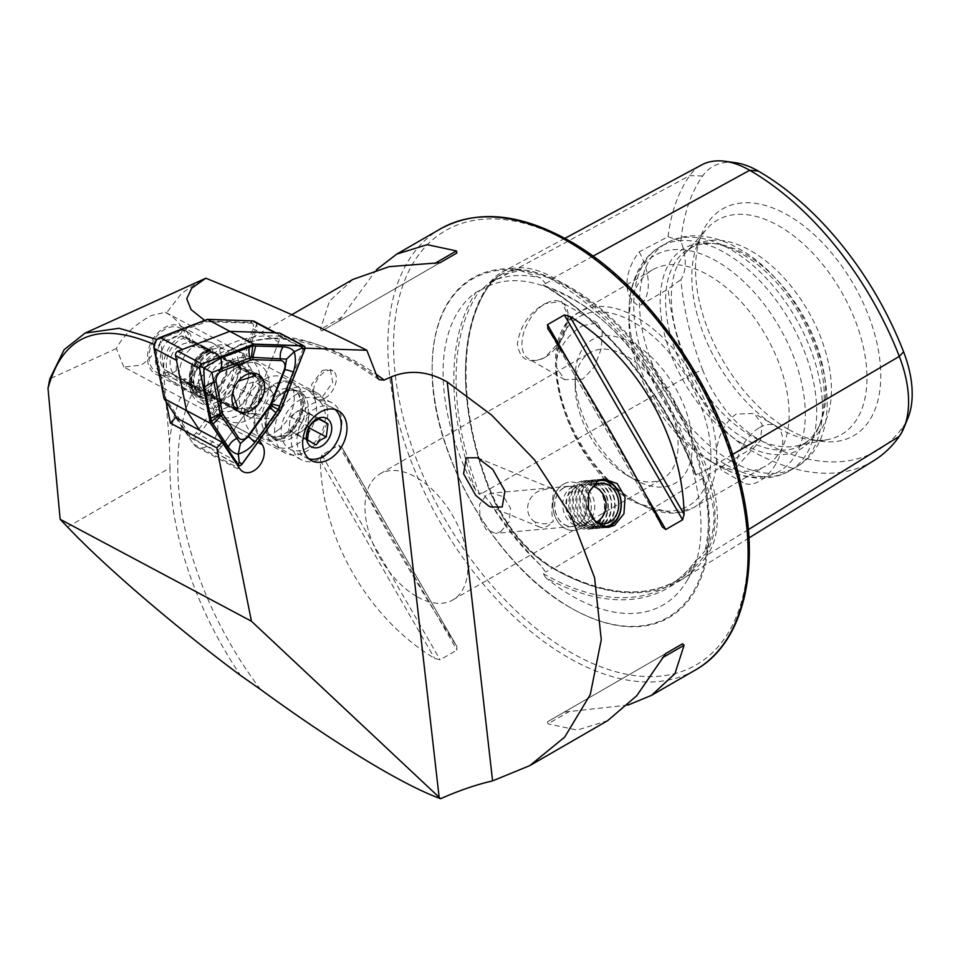 <?xml version="1.0" encoding="UTF-8"?>
<svg xmlns="http://www.w3.org/2000/svg" width="960" height="960" viewBox="0 0 960 960"><rect width="100%" height="100%" fill="white"/><g stroke="black" fill="none" stroke-linecap="round" stroke-linejoin="round"><path stroke-width="0.72" stroke-dasharray="4.8 3.6" d="M748.332 529.632L707.412 554.904A251.28 145.08 60 0 1 681.396 579.78A251.28 145.08 60 0 1 553.548 568.656A104.892 60.564 60 0 1 489.312 488.748A251.28 145.08 60 0 1 489.312 283.572A104.892 60.564 60 0 1 502.032 272.124A104.892 60.564 60 0 1 553.548 277.836A251.28 145.08 60 0 1 707.412 469.26L698.688 473.904L705.036 482.256A183.936 106.188 60 0 1 705.036 550.752C717 530.616 717 507.792 705.036 482.256M732.528 454.488L707.412 469.26A104.892 60.564 -120 0 1 707.412 554.904A1.62 1.272 35.1 0 0 705.276 554.388L698.688 558.456L705.036 550.752M698.688 558.456L696 560.232C688.848 570.384 680.316 578.532 670.428 584.652A250.02 144.348 60 0 1 543.384 573.684L545.628 572.124L540.768 565.428C523.272 547.92 506.148 526.62 489.396 501.528L482.22 493.236L480.72 493.092L479.664 494.424L475.968 490.968A251.64 145.284 60 0 1 475.968 292.368A182.292 105.24 -120 0 0 475.968 490.968M475.968 292.368L482.22 289.164L489.396 282.504L499.584 275.268L520.272 270.528L540.768 277.92L545.628 283.5L543.384 284.916L545.52 286.152A251.64 145.284 60 0 1 694.464 471.444L696.252 475.08L697.236 473.748L698.688 473.904M480.72 290.244L483.576 288.492C506.412 275.544 535.332 278.676 570.312 297.888C662.496 345.6 731.112 515.424 687.612 579.636A182.292 105.24 -120 0 0 694.464 564.18A251.64 145.284 60 0 1 545.52 577.488A182.292 105.24 -120 0 0 571.98 595.944A182.292 105.24 -120 0 0 687.612 579.636M563.508 484.152A24.264 19.14 -95.1 0 1 569.928 482.088A24.264 19.14 -95.1 0 1 590.472 500.364A24.264 19.14 -95.1 0 1 580.668 528.36A24.264 19.14 -95.1 0 1 574.248 530.424A24.264 19.14 -95.1 0 1 553.692 512.148A24.264 19.14 -95.1 0 1 563.508 484.152M563.448 487.968A20.22 15.948 -95.1 0 1 568.8 486.252A20.22 15.948 -95.1 0 1 585.924 501.48A20.22 15.948 -95.1 0 1 577.752 524.808A20.22 15.948 -95.1 0 1 572.4 526.524A20.22 15.948 -95.1 0 1 555.276 511.296A20.22 15.948 -95.1 0 1 563.448 487.968M500.712 531.696L508.968 522L510.6 508.212L503.688 496.788L491.976 493.116L486.42 494.844L479.628 504.396L479.94 518.028L486.096 529.524L495.576 533.388L500.712 531.696M535.092 522.108C520.956 512.82 528.6 491.556 543.828 489.72C549.072 488.352 552.144 488.076 553.032 488.892L553.104 488.976C554.82 489.42 549.396 511.392 553.428 521.076C551.016 523.32 547.176 524.172 541.884 523.608L535.092 522.108A20.22 11.904 -67.7 0 0 538.416 526.368A20.22 11.904 -67.7 0 0 539.628 527.016A20.22 11.904 -67.7 0 0 553.428 521.076M477.576 457.788L553.032 488.892M304.488 452.436A33.972 24.084 118.1 0 0 326.844 422.268A33.972 24.084 118.1 0 0 317.124 393.06A33.972 24.084 118.1 0 0 297.804 393.648A33.972 24.084 118.1 0 0 275.448 423.816A33.972 24.084 118.1 0 0 285.168 453.024A33.972 24.084 118.1 0 0 304.488 452.436M306.048 448.668A28.308 20.064 118.1 0 0 324.672 423.528A28.308 20.064 118.1 0 0 316.572 399.192A28.308 20.064 118.1 0 0 300.48 399.672A28.308 20.064 118.1 0 0 281.856 424.812A28.308 20.064 118.1 0 0 289.956 449.148A28.308 20.064 118.1 0 0 306.048 448.668M416.436 596.34A72.792 42.024 60 0 1 368.892 532.2A72.792 42.024 60 0 1 380.04 473.868A72.792 42.024 60 0 1 416.436 477.468A72.792 42.024 60 0 1 463.992 541.62A72.792 42.024 60 0 1 452.832 599.94A72.792 42.024 60 0 1 416.436 596.34M324.936 398.232A16.176 9.336 120 0 0 335.508 383.976A16.176 9.336 120 0 0 333.024 371.016A16.176 9.336 120 0 0 324.936 371.82A16.176 9.336 120 0 0 314.376 386.076A16.176 9.336 120 0 0 316.848 399.036A16.176 9.336 120 0 0 324.936 398.232M322.44 370.38L330.348 369.48L332.7 382.38L322.44 396.792L314.172 397.488L311.568 384.456L322.44 370.38M545.124 357.3A32.76 18.912 -60 0 1 528.744 358.92A32.76 18.912 -60 0 1 523.728 332.676A32.76 18.912 -60 0 1 545.124 303.816A32.76 18.912 -60 0 1 561.492 302.196A32.76 18.912 -60 0 1 568.284 317.184A32.76 18.912 -60 0 1 545.124 357.3L545.016 357.36C529.164 364.644 519.96 360.18 517.38 343.968C519.924 326.184 529.128 312.744 545.016 303.636L561.552 301.5L568.284 315.984L561.528 339.648L545.016 357.36M582.84 325.596L597.492 322.968L602.256 332.088L601.296 348.588L594.648 366.504L582.84 379.08L564.732 379.704L556.632 367.8L556.632 359.424C560.844 344.628 569.58 333.348 582.84 325.596M736.116 467.58L760.428 440.46L762.132 424.392L754.224 413.46L736.116 414.084C724.536 422.808 718.032 435.372 716.58 451.776L716.58 460.152L721.476 470.196L736.116 467.58M759.552 427.62A32.76 18.912 -60 0 1 775.932 426A32.76 18.912 -60 0 1 780.96 452.244A32.76 18.912 -60 0 1 759.552 481.104A32.76 18.912 -60 0 1 743.184 482.724A32.76 18.912 -60 0 1 738.156 456.48A32.76 18.912 -60 0 1 759.552 427.62M570.84 607.896L570.84 607.896A196.116 113.232 60 0 1 432.168 367.692A196.116 113.232 60 0 1 570.84 287.628A196.116 113.232 60 0 1 709.524 527.82A196.116 113.232 60 0 1 570.84 607.896L570.312 607.584A195.372 112.8 60 0 1 432.168 368.304A195.372 112.8 60 0 1 570.312 288.552A195.372 112.8 60 0 1 708.456 527.82A195.372 112.8 60 0 1 570.312 607.584L570.84 607.896M626.604 474.996A72.792 42.024 60 0 1 626.592 474.996A72.792 42.024 60 0 1 575.136 385.848A72.792 42.024 60 0 1 590.208 352.536A72.792 42.024 60 0 1 626.604 356.136A72.792 42.024 60 0 1 674.148 420.276A72.792 42.024 60 0 1 662.988 478.608A72.792 42.024 60 0 1 626.604 474.996L633.744 479.124A82.896 47.856 60 0 1 575.136 377.604A82.896 47.856 60 0 1 633.744 343.752A82.896 47.856 60 0 1 692.364 445.284A82.896 47.856 60 0 1 633.744 479.124L626.592 474.996M709.056 460.404L709.056 460.404A113.22 65.376 60 0 1 629.004 321.732A113.22 65.376 60 0 1 652.452 269.904A113.22 65.376 60 0 1 709.056 275.508A113.22 65.376 60 0 1 783.024 375.288A113.22 65.376 60 0 1 765.672 466.02A113.22 65.376 60 0 1 709.056 460.404L717.144 465.072A124.656 71.976 60 0 1 629.004 312.396A124.656 71.976 60 0 1 717.144 261.504A124.656 71.976 60 0 1 805.296 414.18A124.656 71.976 60 0 1 717.144 465.072L709.056 460.404M742.224 443.544A116.028 66.984 60 0 1 661.548 319.416A116.028 66.984 60 0 1 712.956 243.408A116.028 66.984 60 0 1 742.224 254.076A116.028 66.984 60 0 1 818.868 426.864A116.028 66.984 60 0 1 742.224 443.544M745.656 439.272A113.22 65.376 60 0 1 671.688 339.504A113.22 65.376 60 0 1 689.052 248.772A113.22 65.376 60 0 1 717.096 243.972A113.22 65.376 60 0 1 745.656 254.376A113.22 65.376 60 0 1 820.452 423A113.22 65.376 60 0 1 802.272 444.888A113.22 65.376 60 0 1 745.656 439.272M751.38 435.972A113.22 65.376 60 0 1 680.664 346.044A113.22 65.376 60 0 1 685.068 253.44A113.22 65.376 60 0 1 694.764 245.472A113.22 65.376 60 0 1 751.38 251.076A113.22 65.376 60 0 1 825.348 350.856A113.22 65.376 60 0 1 807.996 441.588A113.22 65.376 60 0 1 796.236 446.004A113.22 65.376 60 0 1 751.38 435.972M779.4 428.472A123.84 71.496 60 0 1 697.596 244.044A123.84 71.496 60 0 1 706.872 228.816A123.84 71.496 60 0 1 779.4 226.236A123.84 71.496 60 0 1 863.124 346.056A123.84 71.496 60 0 1 828.468 439.428A123.84 71.496 60 0 1 810.648 439.848A123.84 71.496 60 0 1 779.4 428.472M788.148 429.252A130.992 75.624 60 0 1 701.628 234.18A130.992 75.624 60 0 1 788.148 215.34A130.992 75.624 60 0 1 879.24 355.488A130.992 75.624 60 0 1 821.196 441.288A130.992 75.624 60 0 1 788.148 429.252M543.384 284.916L543 285.204C604.5 320.292 664.764 395.148 695.376 474.576L696.252 475.08A250.02 144.348 60 0 0 543.384 284.916M694.464 471.444A182.292 105.24 -120 0 0 571.98 298.26A182.292 105.24 -120 0 0 545.52 286.152M545.52 577.488L543.384 573.684M627.924 705.108L564.324 712.068L547.488 721.788L547.992 723.828L577.224 730.092L607.632 720.684M238.98 412.368L240.6 413.16L261.084 414.408C269.316 413.556 276.036 398.388 271.872 392.436C269.532 385.752 265.032 380.568 258.372 376.884L199.836 345.084A20.22 20.028 -65.6 0 0 172.224 353.88A20.22 20.028 -65.6 0 0 180.444 380.568L238.98 412.368L251.016 417.876L270.24 418.56L272.652 417.324L273.444 417.756L258.288 438.78L259.296 440.28M201.804 391.212L189.66 384.744L183.252 380.148L176.4 370.536A27.096 19.2 118.1 0 1 171.3 373.764A27.096 19.2 118.1 0 1 155.892 374.232L187.608 391.14A27.096 19.2 118.1 0 0 201.804 391.212L249.408 417.084M197.676 343.776A27.096 19.2 118.1 0 0 179.856 367.848A27.096 19.2 118.1 0 0 187.608 391.14A27.096 19.2 -61.9 0 1 183.588 357.84A27.096 19.2 -61.9 0 1 213.084 343.32A27.096 19.2 118.1 0 0 197.676 343.776M272.652 417.324C278.04 413.136 281.064 407.592 281.736 400.704C281.148 392.604 276.828 386.244 268.8 381.6L207.432 348.456L189.672 346.236A27.096 19.2 118.1 0 0 181.368 326.412A27.096 19.2 118.1 0 0 165.96 326.88A27.096 19.2 118.1 0 0 148.14 350.94A27.096 19.2 118.1 0 0 155.892 374.232M123.864 367.056L116.376 348.528C123.084 335.628 134.712 324.636 151.26 315.552L165.42 312.228L166.416 313.032C174.708 317.244 186.384 328.728 180.336 333.828C175.356 337.872 168.888 340.176 160.944 340.716C156.144 351.744 149.424 359.904 140.796 365.208L123.864 367.056L285.168 453.024M240.096 366.312L257.028 323.376L206.832 321.672L157.44 339.78L154.716 344.7L166.092 401.664M220.044 402.276C216.972 385.224 223.44 373.392 239.436 366.792M175.68 417.48L193.344 443.964A16.98 12.036 118.1 0 0 196.608 446.952A16.98 12.036 118.1 0 0 213.6 440.244A16.98 12.036 118.1 0 0 215.832 419.976L211.872 414.048L220.704 401.796M221.196 355.728A27.096 19.2 118.1 0 0 213.084 343.32A27.096 19.2 -61.9 0 1 217.104 376.608A27.096 19.2 -61.9 0 1 187.608 391.14L199.836 397.656A27.096 19.2 118.1 0 0 229.332 383.124A27.096 19.2 118.1 0 0 225.324 349.836A27.096 19.2 118.1 0 0 195.816 364.356A27.096 19.2 118.1 0 0 199.836 397.656M201.456 280.044L181.572 293.4L166.416 313.032M67.56 527.016L169.968 467.892L169.404 442.236L160.944 340.716M206.832 321.672L204.648 320.412M305.04 348.168L303.444 348.108L257.028 323.376M116.376 348.528L49.836 378.864M303.444 348.108L282.528 401.124A16.176 11.46 -61.9 0 1 273.444 417.756M169.968 467.892A258.792 149.412 -120 0 0 240.636 675.516M281.736 400.704L282.528 401.124M211.872 414.048L258.288 438.78M189.672 346.236C179.7 351.228 175.272 359.328 176.4 370.536M320.328 460.38L321.852 454.956L338.688 445.236L342.12 447.804L456.444 645.816C419.256 588.996 372.732 508.428 342.12 447.804L456.768 646.344L456.948 650.076L440.112 659.796L434.652 658.404C368.196 618.468 321.684 537.9 320.328 460.38L434.652 658.404M352.884 279.432L329.52 301.068L320.328 329.508L321.852 330.972L338.688 321.252L376.512 269.652M735.336 162.696A90.924 52.5 60 0 0 702.588 176.016A237.3 137.004 60 0 0 680.94 241.236A48.528 28.02 60 0 1 680.94 279.564A237.3 137.004 60 0 0 702.588 369.78L689.724 375.12A244.308 141.048 60 0 1 668.076 289.056L680.94 279.564M702.588 369.78A90.924 52.5 60 0 0 758.268 439.044A237.3 137.004 60 0 0 903.588 426.06A90.924 52.5 -120 0 0 907.968 417.96M680.94 241.236L668.076 236.688L639.144 251.88C622.944 273.012 622.824 297.84 639.144 305.844L668.076 289.056M668.076 236.688A244.308 141.048 60 0 1 689.724 175.644A97.932 56.544 60 0 1 701.604 164.94M873.996 460.524A244.308 141.048 60 0 1 749.688 449.712L553.548 568.656A1.62 0.936 120 0 0 553.212 567.948C601.632 594.996 642.972 599.148 677.244 580.392L679.416 579.096A249.696 144.168 60 0 1 552.372 568.044A103.32 59.652 60 0 1 489.096 489.336A249.696 144.168 60 0 1 489.096 285.456A103.32 59.652 60 0 1 501.636 274.164A103.32 59.652 60 0 1 552.372 279.804A249.696 144.168 60 0 1 705.276 470.028A103.32 59.652 -120 0 1 705.276 554.388A249.696 144.168 60 0 1 679.416 579.096L670.428 584.652A250.02 144.348 60 0 0 696.252 560.028L694.464 564.18M758.268 439.044L749.688 449.712A97.932 56.544 60 0 1 689.724 375.12L482.22 493.236M639.144 251.88A48.528 28.02 60 0 1 639.144 305.844M564.324 712.068L665.724 653.532M547.488 721.788L665.748 653.508L547.488 721.788M440.112 262.692L321.852 330.972M456.948 252.972L338.688 321.252L456.948 252.972M238.068 408.972L251.052 407.424L258.792 398.796L261.9 387.372L255.96 375.432M238.224 381.252L235.248 385.608L232.62 392.652M184.284 337.128L217.704 354.936C207.432 350.004 199.104 352.644 192.72 362.844C187.56 373.728 189.804 382.212 199.476 388.296L247.752 415.884C250.212 402.768 256.284 391.644 265.968 382.524L221.856 357.216A19.008 12.756 -61.9 0 1 222.048 357.312L184.116 337.044A19.008 13.476 -61.9 0 1 184.284 337.128L193.536 342.312L189.948 333.348L183.396 329.868L186.996 338.82L193.536 342.312M247.752 415.884L223.872 403.02A33.012 23.4 -61.9 0 1 242.088 369.672L249.24 373.608C246.84 386.604 240.768 397.728 231.012 406.968M265.968 382.524L249.24 373.608M242.088 369.672L186.996 338.82M221.172 357.024L222.048 357.312A19.008 12.756 -61.9 0 1 224.064 380.232A19.008 12.756 -61.9 0 1 203.988 390.756A19.008 12.756 -61.9 0 1 203.832 390.672L202.968 390.36C204.9 394.224 227.232 369.576 221.172 357.024M175.308 375.672L168.768 372.18L159.36 373.86L165.912 377.352L175.308 375.672L166.068 370.488A19.008 13.476 -61.9 0 1 163.356 347.352A19.008 13.476 -61.9 0 1 184.116 337.044M168.768 372.18L223.872 403.02M241.068 411.972C243.48 398.796 249.552 387.684 259.284 378.624M159.36 373.86L156.612 372.324A25.068 17.772 -61.9 0 1 153.036 341.808A25.068 17.772 -61.9 0 1 180.42 328.2A25.068 17.772 -61.9 0 1 180.648 328.32L183.396 329.868M165.912 377.352L163.152 375.816A25.068 17.772 -61.9 0 1 159.576 345.288A25.068 17.772 -61.9 0 1 186.96 331.68A25.068 17.772 -61.9 0 1 187.2 331.812L189.948 333.348M295.536 412.752A12.132 8.604 -61.9 0 1 304.908 411.312A12.132 8.604 -61.9 0 1 308.316 420.42A12.132 8.604 -61.9 0 1 302.34 430.98A12.132 8.604 -61.9 0 1 292.968 432.42A12.132 8.604 -61.9 0 1 289.56 423.312A12.132 8.604 -61.9 0 1 295.536 412.752L290.412 416.76L288.708 429.864L297.228 434.976L307.464 426.972L309.168 413.868L300.648 408.756L295.536 412.752M239.592 406.524A27.096 19.2 -61.9 0 1 212.196 401.664A27.096 19.2 -61.9 0 1 224.376 365.844A27.096 19.2 -61.9 0 1 251.772 370.716A27.096 19.2 -61.9 0 1 239.592 406.524M243.972 411.78A31.944 22.644 -61.9 0 1 219.984 415.992A31.944 22.644 -61.9 0 1 210.24 392.136A31.944 22.644 -61.9 0 1 226.032 363.804A31.944 22.644 -61.9 0 1 250.032 359.604A31.944 22.644 -61.9 0 1 259.764 383.448A31.944 22.644 -61.9 0 1 243.972 411.78M253.044 416.616A31.944 22.644 -61.9 0 1 229.056 420.828A31.944 22.644 -61.9 0 1 219.324 396.972A31.944 22.644 -61.9 0 1 235.116 368.652A31.944 22.644 -61.9 0 1 259.104 364.44A31.944 22.644 -61.9 0 1 268.848 388.284A31.944 22.644 -61.9 0 1 253.044 416.616M254.436 406.776A14.352 10.176 -61.9 0 1 243.648 408.672A14.352 10.176 -61.9 0 1 239.28 397.956A14.352 10.176 -61.9 0 1 246.372 385.224A14.352 10.176 -61.9 0 1 257.16 383.328A14.352 10.176 -61.9 0 1 261.528 394.044A14.352 10.176 -61.9 0 1 254.436 406.776M266.928 413.436A14.352 10.176 -61.9 0 1 256.152 415.332A14.352 10.176 -61.9 0 1 251.772 404.616A14.352 10.176 -61.9 0 1 258.876 391.884A14.352 10.176 -61.9 0 1 269.652 389.988A14.352 10.176 -61.9 0 1 274.032 400.704A14.352 10.176 -61.9 0 1 266.928 413.436M278.196 430.02A31.944 22.644 -61.9 0 1 254.196 434.22A31.944 22.644 -61.9 0 1 244.464 410.376A31.944 22.644 -61.9 0 1 260.256 382.044A31.944 22.644 -61.9 0 1 284.244 377.832A31.944 22.644 -61.9 0 1 293.988 401.688A31.944 22.644 -61.9 0 1 278.196 430.02M287.772 435.12A31.944 22.644 -61.9 0 1 263.784 439.332A31.944 22.644 -61.9 0 1 254.04 415.476A31.944 22.644 -61.9 0 1 269.832 387.144A31.944 22.644 -61.9 0 1 293.832 382.944A31.944 22.644 -61.9 0 1 303.564 406.788A31.944 22.644 -61.9 0 1 287.772 435.12M300.24 442.008A32.352 22.932 -61.9 0 1 275.94 446.268A32.352 22.932 -61.9 0 1 265.908 423.972A32.352 22.932 -61.9 0 1 282.072 393.432A32.352 22.932 -61.9 0 1 282.264 393.276A32.352 22.932 -61.9 0 1 306.372 389.172A32.352 22.932 -61.9 0 1 316.224 413.316A32.352 22.932 -61.9 0 1 300.24 442.008M325.644 455.544A32.352 22.932 -61.9 0 1 301.344 459.804A32.352 22.932 -61.9 0 1 291.48 435.648A32.352 22.932 -61.9 0 1 307.476 406.968A32.352 22.932 -61.9 0 1 331.776 402.708A32.352 22.932 -61.9 0 1 341.628 426.864A32.352 22.932 -61.9 0 1 325.644 455.544M308.808 458.772A28.308 20.064 -61.9 0 1 296.964 438.576A28.308 20.064 -61.9 0 1 311.124 411.348A28.308 20.064 -61.9 0 1 335.076 409.476M288.708 429.864L307.5 439.884M290.412 416.76L309.204 426.768M300.648 408.756L319.44 418.764M309.168 413.868L318.828 419.016M307.464 426.972L308.736 427.656M297.228 434.976L316.02 444.984M210.516 395.148A25.884 18.348 -61.9 0 1 197.304 394.932L171.804 381.336A25.884 18.348 -61.9 0 0 185.016 381.552L210.516 395.148A4.044 2.184 68.4 0 1 211.8 396.3L214.332 399.612A28.68 20.328 -61.9 0 1 191.772 389.124A28.68 20.328 -61.9 0 1 212.016 348.504L209.664 349.224A4.044 2.184 -111.6 0 1 208.428 349.032L182.928 335.448L183.06 338.328L208.56 351.912A7.284 3.936 -111.6 0 0 210.792 352.248L213.132 351.54L212.016 348.504M185.016 381.552L184.884 378.672L210.384 392.268A7.284 3.936 68.4 0 1 212.7 394.344L215.22 397.656A25.884 18.348 -61.9 0 1 194.868 388.188A25.884 18.348 -61.9 0 1 213.132 351.54M215.22 397.656L214.332 399.612M184.884 378.672A22.644 16.056 -61.9 0 1 173.328 378.48A22.644 16.056 -61.9 0 1 167.028 358.224A22.644 16.056 -61.9 0 1 183.06 338.328M171.804 381.336A25.884 18.348 -61.9 0 1 164.604 358.176A25.884 18.348 -61.9 0 1 182.928 335.448M243.816 390.912A31.536 22.356 118.1 0 0 239.148 352.164A31.536 22.356 118.1 0 0 204.792 369.072A31.536 22.356 118.1 0 0 209.472 407.832A31.536 22.356 118.1 0 0 243.816 390.912M233.748 385.548A31.536 22.356 118.1 0 0 229.068 346.8A31.536 22.356 118.1 0 0 194.724 363.708A31.536 22.356 118.1 0 0 199.404 402.468A31.536 22.356 118.1 0 0 233.748 385.548M155.208 341.952A5.664 4.008 -61.9 0 1 158.532 338.844L205.608 320.868L250.464 322.392A5.664 4.008 -61.9 0 1 253.032 328.788L231.084 384.432L196.2 432.828A5.664 4.008 -61.9 0 1 189.468 434.028L164.352 396.384L154.38 346.464A5.664 4.008 -61.9 0 1 155.208 341.952M182.424 349.452A8.088 5.736 118.1 0 0 177.672 353.88A8.088 5.736 118.1 0 0 176.484 360.324M177.18 418.284L189.372 436.548A8.088 5.736 118.1 0 0 190.92 437.976A8.088 5.736 118.1 0 0 198.984 434.832L234.12 386.088L256.572 398.052L278.676 342.024A8.088 5.736 118.1 0 0 276.876 333.36L276.024 332.904M280.068 333.216A3.24 2.292 118.1 0 1 280.788 336.672L256.572 398.052L218.088 451.44A3.24 2.292 118.1 0 1 214.86 452.7A3.24 2.292 118.1 0 1 214.236 452.136L211.824 448.512A8.088 5.736 118.1 0 0 213.372 449.94A8.088 5.736 118.1 0 0 221.436 446.796L256.572 398.052L280.536 410.82M231.084 384.432L234.12 386.088L256.224 330.06A8.088 5.736 118.1 0 0 254.424 321.396M164.352 396.384L164.076 398.628M205.608 320.868L207.384 319.368M230.664 395.268A20.868 14.796 118.1 0 0 240.516 376.848A20.868 14.796 118.1 0 0 234.12 361.584A20.868 14.796 118.1 0 0 217.956 364.728A20.868 14.796 118.1 0 0 208.104 383.148A20.868 14.796 118.1 0 0 214.5 398.412A20.868 14.796 118.1 0 0 230.664 395.268M601.932 526.512A23.136 18.24 -95.1 0 1 584.76 506.376A23.136 18.24 -95.1 0 1 596.004 481.728A23.136 18.24 -95.1 0 1 597.312 481.212M606.288 527.424A24.264 19.14 -95.1 0 1 604.26 527.736A24.264 19.14 -95.1 0 1 583.5 508.488A24.264 19.14 -95.1 0 1 594.972 480.72A24.264 19.14 -95.1 0 1 599.94 479.412A24.264 19.14 -95.1 0 1 601.944 479.364M606.504 526.668A24.264 19.14 -95.1 0 1 601.536 527.988A24.264 19.14 -95.1 0 1 591.66 525.564A24.264 19.14 -95.1 0 1 587.928 483.78A24.264 19.14 -95.1 0 1 592.248 480.96A24.264 19.14 -95.1 0 1 597.216 479.652A24.264 19.14 -95.1 0 1 617.976 498.9A24.264 19.14 -95.1 0 1 606.504 526.668M603.492 525.372A22.644 17.856 -95.1 0 1 589.644 524.34A22.644 17.856 -95.1 0 1 586.164 485.352A22.644 17.856 -95.1 0 1 590.196 482.712A22.644 17.856 -95.1 0 1 613.464 496.548A22.644 17.856 -95.1 0 1 603.492 525.372M603.084 526.98A24.264 19.14 -95.1 0 1 588.24 525.864A24.264 19.14 -95.1 0 1 584.508 484.092A24.264 19.14 -95.1 0 1 588.828 481.272A24.264 19.14 -95.1 0 1 613.764 496.092A24.264 19.14 -95.1 0 1 603.084 526.98M600.084 525.684A22.644 17.856 -95.1 0 1 586.224 524.64A22.644 17.856 -95.1 0 1 582.744 485.652A22.644 17.856 -95.1 0 1 586.776 483.024A22.644 17.856 -95.1 0 1 610.056 496.848A22.644 17.856 -95.1 0 1 600.084 525.684M599.664 527.28A24.264 19.14 -95.1 0 1 584.82 526.176A24.264 19.14 -95.1 0 1 581.088 484.392A24.264 19.14 -95.1 0 1 585.42 481.572A24.264 19.14 -95.1 0 1 610.344 496.392A24.264 19.14 -95.1 0 1 599.664 527.28M596.664 525.984A22.644 17.856 -95.1 0 1 582.816 524.952A22.644 17.856 -95.1 0 1 579.324 485.952A22.644 17.856 -95.1 0 1 583.368 483.324A22.644 17.856 -95.1 0 1 606.636 497.148A22.644 17.856 -95.1 0 1 596.664 525.984M596.244 527.592A24.264 19.14 -95.1 0 1 581.4 526.476A24.264 19.14 -95.1 0 1 577.668 484.704A24.264 19.14 -95.1 0 1 582 481.884A24.264 19.14 -95.1 0 1 606.936 496.692A24.264 19.14 -95.1 0 1 596.244 527.592M593.244 526.296A22.644 17.856 -95.1 0 1 579.396 525.252A22.644 17.856 -95.1 0 1 575.904 486.264A22.644 17.856 -95.1 0 1 579.948 483.624A22.644 17.856 -95.1 0 1 603.216 497.46A22.644 17.856 -95.1 0 1 593.244 526.296M592.836 527.892A24.264 19.14 -95.1 0 1 587.868 529.2A24.264 19.14 -95.1 0 1 567.108 509.952A24.264 19.14 -95.1 0 1 578.58 482.184A24.264 19.14 -95.1 0 1 583.548 480.876A24.264 19.14 -95.1 0 1 604.308 500.124A24.264 19.14 -95.1 0 1 592.836 527.892M579.216 529.116A24.264 19.14 -95.1 0 1 574.248 530.424A24.264 19.14 -95.1 0 1 553.488 511.164A24.264 19.14 -95.1 0 1 564.96 483.396A24.264 19.14 -95.1 0 1 569.928 482.088A24.264 19.14 -95.1 0 1 590.688 501.348A24.264 19.14 -95.1 0 1 579.216 529.116M576.492 525.288A20.064 15.816 -95.1 0 1 555.876 513.036A20.064 15.816 -95.1 0 1 564.708 487.488A20.064 15.816 -95.1 0 1 585.324 499.74A20.064 15.816 -95.1 0 1 576.492 525.288M572.796 486.612A20.22 15.948 -95.1 0 1 576.936 485.52A20.22 15.948 -95.1 0 1 594.24 501.564A20.22 15.948 -95.1 0 1 584.676 524.712A20.22 15.948 -95.1 0 1 580.536 525.804A20.22 15.948 -95.1 0 1 563.244 509.76A20.22 15.948 -95.1 0 1 572.796 486.612M591.792 517.56A20.22 15.948 -95.1 0 1 588.252 494.352M702.588 176.016L689.724 175.644L489.312 283.572A1.62 1.272 -144.9 0 1 489.468 285.132C458.256 328.128 458.124 408.948 489.648 488.82C504.348 524.544 525.54 550.92 553.212 567.948A1.62 0.936 120 0 0 552.396 568.02A1.62 0.936 120 0 0 552.372 568.044L545.628 572.124M499.584 275.268L501.636 274.164L489.468 285.132A1.62 1.272 -144.9 0 1 489.096 285.456L482.22 289.164M593.016 256.188L553.548 277.836A1.62 0.936 -60 0 1 552.396 279.78A1.62 0.936 -60 0 1 552.372 279.804L545.628 283.5M540.768 565.428A183.936 106.188 60 0 1 489.396 501.528M489.396 282.504A183.936 106.188 60 0 1 540.768 277.92M695.364 670.032A254.748 147.084 60 0 1 567.984 657.42A254.748 147.084 60 0 1 401.556 432.924A254.748 147.084 60 0 1 440.604 228.792M570.84 243.06A250.716 144.744 60 0 1 748.116 550.116A250.716 144.744 60 0 1 570.84 652.464A250.716 144.744 60 0 1 393.564 345.408A250.716 144.744 60 0 1 570.84 243.06M556.632 359.424A113.22 65.376 60 0 1 579.996 311.736A113.22 65.376 60 0 1 636.612 317.34A113.22 65.376 60 0 1 716.58 451.776M716.58 460.152A113.22 65.376 60 0 1 693.216 507.84A113.22 65.376 60 0 1 636.612 502.236A113.22 65.376 60 0 1 556.632 367.8M633.744 500.592A109.176 63.036 60 0 1 556.548 366.864A109.176 63.036 60 0 1 633.744 322.296A109.176 63.036 60 0 1 710.952 456.012A109.176 63.036 60 0 1 633.744 500.592M725.232 464.28A129.396 74.712 60 0 1 640.704 350.244A129.396 74.712 60 0 1 660.54 246.564A129.396 74.712 60 0 1 725.232 252.972A129.396 74.712 60 0 1 809.772 366.996A129.396 74.712 60 0 1 789.936 470.688A129.396 74.712 60 0 1 725.232 464.28M730.968 460.968A129.396 74.712 60 0 1 646.428 346.944A129.396 74.712 60 0 1 666.264 243.252A129.396 74.712 60 0 1 730.968 249.66A129.396 74.712 60 0 1 815.496 363.684A129.396 74.712 60 0 1 795.66 467.376A129.396 74.712 60 0 1 730.968 460.968M260.544 689.472A254.748 147.084 60 0 1 230.544 350.064A254.748 147.084 60 0 1 357.924 362.688A254.748 147.084 60 0 1 376.224 374.328M169.404 442.236A260.748 150.54 60 0 1 352.392 360.972A260.748 150.54 60 0 1 377.412 377.388M193.344 443.964L239.76 468.696M189.66 384.744L180.444 380.568M209.052 349.26L199.836 345.084M268.8 381.6L258.372 376.884M479.664 494.424A250.02 144.348 60 0 1 479.664 290.604M903.588 426.06L899.304 436.356M662.316 526.956L547.992 328.944M643.848 491.58L569.388 362.628M569.784 711.252L547.992 723.828M338.688 445.236L456.948 650.076M321.852 454.956L440.112 659.796M342.12 316.932L320.328 329.508M215.832 419.976L257.808 442.344M203.832 390.672A19.008 12.756 -61.9 0 1 201.816 367.752A19.008 12.756 -61.9 0 1 221.892 357.228L251.664 373.14M199.476 388.296L166.068 370.488M228.924 361.584A41.652 27.948 -61.9 0 1 210.708 394.932M187.2 331.812L180.648 328.32M163.152 375.816L156.612 372.324M274.56 393.312A25.884 18.348 -61.9 0 1 294 389.904A25.884 18.348 -61.9 0 1 301.884 409.224A25.884 18.348 -61.9 0 1 289.092 432.18A25.884 18.348 -61.9 0 1 269.652 435.588A25.884 18.348 -61.9 0 1 261.768 416.256A25.884 18.348 -61.9 0 1 274.56 393.312M270.18 388.056A30.732 21.78 -61.9 0 1 301.26 393.576A30.732 21.78 -61.9 0 1 287.436 434.208A30.732 21.78 -61.9 0 1 256.356 428.688A30.732 21.78 -61.9 0 1 270.18 388.056M292.524 434.004A25.884 18.348 -61.9 0 1 273.084 437.412A25.884 18.348 -61.9 0 1 265.2 418.092A25.884 18.348 -61.9 0 1 277.992 395.148A25.884 18.348 -61.9 0 1 297.42 391.728A25.884 18.348 -61.9 0 1 305.316 411.06A25.884 18.348 -61.9 0 1 292.524 434.004M279.612 395.328A27.012 19.152 -61.9 0 1 279.768 395.196A27.012 19.152 -61.9 0 1 306.96 400.26A27.012 19.152 -61.9 0 1 294.78 435.888A27.012 19.152 -61.9 0 1 266.112 420.828A27.012 19.152 -61.9 0 1 279.612 395.328M211.8 396.3A26.424 18.732 -61.9 0 1 191.028 386.64A26.424 18.732 -61.9 0 1 209.664 349.224M212.7 394.344A23.616 16.74 -61.9 0 1 194.124 385.704A23.616 16.74 -61.9 0 1 210.792 352.248M210.384 392.268A22.644 16.056 -61.9 0 1 198.828 392.076A22.644 16.056 -61.9 0 1 192.528 371.808A22.644 16.056 -61.9 0 1 208.56 351.912M191.772 389.124L191.028 386.64L197.304 394.932A25.884 18.348 -61.9 0 1 190.104 371.772A25.884 18.348 -61.9 0 1 208.428 349.032M158.532 338.844L159.972 337.488M189.468 434.028L189.372 436.548L211.824 448.512M253.032 328.788L278.676 342.024M221.436 446.796L196.2 432.828M154.38 346.464L154.032 348.36M252.552 320.904L250.464 322.392M280.788 336.672L304.752 349.44M218.088 451.44L242.04 464.22M214.236 452.136L236.688 464.1M568.8 486.252L491.976 493.116M603.972 479.052L583.548 480.876M316.572 399.192L338.124 410.676M330.348 369.48L333.024 371.016M568.284 317.184L568.284 315.984M597.492 322.968L561.492 302.196M775.932 426L754.224 413.46M570.312 607.584C495.948 566.616 430.464 453.18 432.168 368.304L432.168 367.692M380.04 473.868L590.208 352.536M575.136 385.848L575.136 377.604M652.452 269.904L579.996 311.736C527.076 337.464 566.568 466.92 634.584 502.44L672.972 513.468L693.216 507.84L765.672 466.02M629.004 321.732L629.004 312.396C628.932 295.14 632.592 280.092 639.972 267.24C645.156 258.444 652.008 251.556 660.54 246.564L666.264 243.252C674.892 238.356 684.324 235.86 694.56 235.788C709.356 235.836 724.176 240.192 739.056 248.856C814.932 289.956 861.54 430.872 795.66 467.376L789.936 470.688C781.344 475.572 771.948 478.056 761.748 478.152C746.928 478.116 732.06 473.76 717.144 465.072M717.096 243.972L712.956 243.408M689.052 248.772L694.764 245.472M685.068 253.44L706.872 228.816M697.596 244.044L701.628 234.18M251.016 417.876L240.6 413.16M379.128 379.716L353.88 363.084C304.704 335.916 263.592 331.572 230.544 350.064L291.768 314.724M165.42 312.228L317.124 393.06M181.368 326.412L225.324 349.836M207.432 348.456L198.48 344.412M810.648 439.848L821.196 441.288M796.236 446.004L828.468 439.428M802.272 444.888L807.996 441.588M820.452 423L818.868 426.864M452.832 599.94L662.988 478.608M564.912 238.344L502.032 272.124M748.92 537.972L681.396 579.78M743.184 482.724L721.476 470.196M564.732 379.704L528.744 358.92M662.544 527.388L547.74 328.536M314.172 397.488L316.848 399.036M196.608 446.952L243.012 471.696M289.956 449.148L311.496 460.632M539.628 527.016L490.896 506.988M608.292 527.376L587.868 529.2M572.4 526.524L495.576 533.388M203.628 390.588L234.024 406.812M186.96 331.68L180.42 328.2M229.056 420.828L219.984 415.992M256.152 415.332L243.648 408.672M263.784 439.332L254.196 434.22M265.908 423.972L266.112 420.828C266.916 431.208 269.244 436.74 273.084 437.412L269.652 435.588C276.156 436.752 273.576 439.728 287.46 432C295.74 424.98 300.252 416.136 301.008 405.492C299.796 395.436 297.456 390.24 294 389.904L297.42 391.728C290.916 390.552 293.58 387.648 279.768 395.196L282.264 393.276M301.344 459.804L275.94 446.268M331.776 402.708L306.372 389.172M293.832 382.944L284.244 377.832M269.652 389.988L257.16 383.328M259.104 364.44L250.032 359.604M173.328 378.48L198.828 392.076L194.124 385.704L194.868 388.188M229.068 346.8L239.148 352.164M190.92 437.976L213.372 449.94M199.404 402.468L209.472 407.832M234.12 361.584L258.084 374.352M214.86 452.7L236.94 464.472M214.5 398.412L238.464 411.18M604.26 527.736L601.536 527.988M589.644 524.34L591.66 525.564M586.164 485.352L587.928 483.78M586.224 524.64L588.24 525.864M582.744 485.652L584.508 484.092M582.816 524.952L584.82 526.176M579.324 485.952L581.088 484.392M579.396 525.252L581.4 526.476M575.904 486.264L577.668 484.704M600.996 483.372L576.936 485.52M604.596 523.656L580.536 525.804M599.94 479.412L597.216 479.652M593.772 486.372A20.22 20.22 0 0 0 566.652 511.032A20.22 20.22 0 0 0 596.952 521.976"/><path stroke-width="1.44" d="M597.468 481.116L603.972 479.052L617.16 483.552L625.116 497.256L623.94 513.756L614.628 525.336L608.292 527.376L595.992 522.792L588.336 509.052L588.744 492.612L597.468 481.116M488.496 505.848L475.74 495.396L463.572 473.76L466.296 457.788L477.576 457.788L492.744 469.38L504.912 491.016L502.188 506.988L490.896 506.988L488.496 505.848M327.588 460.14A28.308 20.064 118.1 0 0 346.224 435A28.308 20.064 118.1 0 0 338.124 410.676A28.308 20.064 118.1 0 0 322.02 411.156A28.308 20.064 118.1 0 0 303.396 436.296A28.308 20.064 118.1 0 0 311.496 460.632A28.308 20.064 118.1 0 0 327.588 460.14M204.648 320.412L191.1 309.6L186.708 298.776L191.7 288.216L205.812 278.22C264.612 301.932 318.288 325.944 366.852 350.268L377.412 377.388L379.128 379.716L384.156 380.04L391.32 376.836C409.596 369.504 428.22 371.208 447.216 381.948L491.544 415.02L534.564 459.9L570.888 515.496L594.564 577.656L601.272 639.72L590.28 694.56L564.696 737.088L529.824 765.612L607.632 720.684L636.756 695.724L665.748 653.508L682.584 643.788L684.108 645.252L674.916 673.692L651.552 695.328L627.924 705.108M547.992 328.944L547.488 324.684L564.324 314.964L569.784 316.356C636.24 356.292 682.752 436.86 684.108 514.38L682.584 519.804L665.748 529.524L662.316 526.956C631.692 466.332 585.18 385.764 547.992 328.944L547.74 328.536M440.652 798.72C424.668 792.936 403.68 782.46 377.676 767.292C342.54 746.688 303.504 720.744 260.544 689.472L240.636 675.516C174.732 626.424 104.892 566.508 67.56 527.016L60.156 519.288L251.436 621.216L440.652 798.72C458.64 790.68 475.944 784.74 492.588 780.888L447.216 381.948M529.824 765.612L492.588 780.888M166.092 401.664L170.388 423.12L216.804 447.852L251.436 621.216M154.716 344.7C98.352 320.412 62.784 334.956 48 388.344L60.156 519.288M170.388 423.12L175.68 417.48L222.096 442.212L216.804 447.852M205.812 278.22L85.02 333.144L119.16 328.272L156.816 339.48M366.852 350.268L305.04 348.168M48 388.344L49.836 378.864L64.164 349.656L85.02 333.144M259.296 440.28L262.248 444.708A16.98 12.036 -61.9 0 1 260.004 464.988A16.98 12.036 -61.9 0 1 243.012 471.696A16.98 12.036 -61.9 0 1 239.76 468.696L222.096 442.212M376.512 269.652L396.792 254.076L427.212 244.668L456.444 250.92L456.948 252.972L440.112 262.692L389.064 266.688L352.884 279.432L291.768 314.724M564.912 238.344L701.604 164.94A97.932 56.544 60 0 1 724.992 161.28L735.336 162.696A90.924 52.5 60 0 1 758.268 171.048A237.3 137.004 60 0 1 903.588 351.828L899.304 356.4L732.528 454.488M748.92 537.972L873.996 460.524A244.308 141.048 60 0 0 899.304 436.356A97.932 56.544 -120 0 0 904.02 427.632L907.968 417.96A90.924 52.5 -120 0 0 903.588 351.828M724.992 161.28A97.932 56.544 60 0 1 749.688 170.28A244.308 141.048 60 0 1 899.304 356.4A97.932 56.544 -120 0 1 904.02 427.632M665.724 653.532L682.584 643.788M251.664 373.14L255.96 375.432L238.224 381.252M232.62 392.652L238.068 408.972L234.024 406.812M335.076 409.476A28.308 20.064 -61.9 0 1 327.024 453.852A28.308 20.064 -61.9 0 1 308.808 458.772M326.256 436.98L327.96 423.876L319.44 418.764L313.152 422.148L309.204 426.768L307.5 439.884L316.02 444.984L319.968 440.364L326.256 436.98L308.736 427.656M314.532 420.456A16.176 11.46 -61.9 0 1 330.888 423.36A16.176 11.46 -61.9 0 1 323.616 444.744A16.176 11.46 -61.9 0 1 307.26 441.84A16.176 11.46 -61.9 0 1 314.532 420.456M318.828 419.016L327.96 423.876M276.024 332.904L254.424 321.396A8.088 5.736 118.1 0 0 252.552 320.904L207.384 319.368L159.972 337.488A8.088 5.736 118.1 0 0 155.208 341.916A8.088 5.736 118.1 0 0 154.032 348.36L164.076 398.628L186.528 410.592L199.644 430.248L186.528 410.592L210.492 423.36L238.2 464.904A3.24 2.292 118.1 0 0 238.824 465.468A3.24 2.292 118.1 0 0 242.04 464.22L280.536 410.82L304.752 349.44A3.24 2.292 118.1 0 0 304.032 345.984A3.24 2.292 118.1 0 0 303.288 345.78L253.8 344.1L201.864 363.948A3.24 2.292 118.1 0 0 200.976 364.476A3.24 2.292 118.1 0 0 199.488 368.292L210.492 423.36M164.076 398.628L177.18 418.284M154.032 348.36L176.484 360.324L186.528 410.592L175.524 355.524L199.488 368.292M207.384 319.368L229.836 331.332L182.424 349.452L159.972 337.488M276.876 333.36A8.088 5.736 118.1 0 0 275.004 332.868L229.836 331.332L253.8 344.1M201.024 364.596A3.072 2.184 118.1 0 0 199.608 368.22L210.612 423.264L238.308 464.784A3.072 2.184 118.1 0 0 241.956 464.136L280.428 410.772L304.632 349.416A3.072 2.184 118.1 0 0 303.24 345.936L253.776 344.256L201.864 364.092A3.072 2.184 118.1 0 0 201.024 364.596M254.616 408.036A20.868 14.796 118.1 0 0 264.48 389.616A20.868 14.796 118.1 0 0 258.084 374.352A20.868 14.796 118.1 0 0 241.92 377.496A20.868 14.796 118.1 0 0 232.068 395.916A20.868 14.796 118.1 0 0 238.464 411.18A20.868 14.796 118.1 0 0 254.616 408.036M304.032 345.984L280.068 333.216A3.24 2.292 118.1 0 0 279.324 333.012L229.836 331.332L177.9 351.18A3.24 2.292 118.1 0 0 177.012 351.708A3.24 2.292 118.1 0 0 175.524 355.524M250.92 360.012L222.108 371.016A8.088 5.736 118.1 0 0 216.168 381.888L222.276 412.452A8.088 5.736 118.1 0 0 223.104 414.528L238.476 437.568A8.088 5.736 118.1 0 0 248.088 435.852L269.448 406.224A8.088 5.736 118.1 0 0 270.792 403.764L284.232 369.708A8.088 5.736 118.1 0 0 280.56 360.552L253.104 359.616A8.088 5.736 118.1 0 0 250.92 360.012L250.14 357.816L211.932 372.48L213.9 382.416L216.168 381.888M204.612 387.864A12.132 6.468 -11.3 0 1 213.9 382.416L220.272 414.408L240.396 443.508L248.424 436.464L270.744 405.372L284.904 369.696L286.512 359.124L294.228 351.732C296.004 358.5 295.692 365.256 293.304 371.988L278.208 409.536L254.808 442.44C250.44 448.08 244.944 451.968 238.296 454.104C234.756 453.792 231.456 451.476 228.384 447.18L211.464 421.488L204.612 387.864L203.772 367.932L220.956 357.972L252.72 345.96L283.212 346.824C288.444 347.16 292.116 348.804 294.228 351.732L301.404 348.252L304.632 349.416M270.744 405.372L280.428 410.772M286.512 359.124L251.484 357.288L252.72 345.96L253.776 344.256M240.396 443.508L238.296 454.104L239.244 462.024L238.308 464.784M220.272 414.408L211.464 421.488L210.612 423.264M211.932 372.48L200.856 366.252L199.608 368.22M251.484 357.288L250.14 357.816A12.132 6.636 69.1 0 1 249.768 346.956M597.312 481.212A23.136 18.24 -95.1 0 1 620.016 496.68A23.136 18.24 -95.1 0 1 609.588 525.3A23.136 18.24 -95.1 0 1 601.932 526.512M601.944 479.364A24.264 19.14 -95.1 0 1 620.916 499.908A24.264 19.14 -95.1 0 1 609.228 526.428A24.264 19.14 -95.1 0 1 606.288 527.424M588.252 494.352A20.22 15.948 -95.1 0 1 596.856 484.464A20.22 15.948 -95.1 0 1 600.996 483.372A20.22 15.948 -95.1 0 1 618.288 499.416A20.22 15.948 -95.1 0 1 608.724 522.564A20.22 15.948 -95.1 0 1 604.596 523.656A20.22 15.948 -95.1 0 1 591.792 517.56M567.984 241.404A254.748 147.084 60 0 1 734.412 465.9A254.748 147.084 60 0 1 695.364 670.032C743.268 643.248 761.04 569.928 741.576 487.08C720.348 389.376 647.256 284.484 570 241.2C520.368 213.228 477.24 209.088 440.604 228.792A254.748 147.084 60 0 1 567.984 241.404M376.224 374.328A254.748 147.084 60 0 1 384.156 380.04M439.14 797.304L391.32 376.836M758.268 171.048L749.688 170.28L593.016 256.188M899.304 436.356L748.332 529.632M665.748 529.524L643.848 491.58M569.388 362.628L547.488 324.684M682.584 519.804L564.324 314.964M684.108 514.38L569.784 316.356M662.316 657.828L684.108 645.252M456.444 250.92L434.652 263.508M257.808 442.344L262.248 444.708M275.004 332.868L252.552 320.904M177.9 351.18L201.864 363.948M279.324 333.012L303.288 345.78M236.688 464.1L238.2 464.904M301.404 348.252L303.24 345.936M239.244 462.024L241.956 464.136M200.856 366.252L201.864 364.092M220.956 357.972L222.108 371.016M255.756 345.888L252.852 357.324L253.104 359.616M283.212 346.824A12.132 8.088 91.9 0 0 280.32 358.26L280.56 360.552M293.304 371.988A12.132 1.356 21.5 0 0 284.904 369.696L284.232 369.708M279.864 406.044L270.792 403.764M276.156 412.824A12.132 1.608 35.8 0 1 269.784 406.836L269.448 406.224M254.808 442.44L248.088 435.852M228.384 447.18A12.132 7.992 146.3 0 1 236.412 438.612L238.476 437.568M213.012 424.128L221.04 415.56L223.104 414.528M210.72 418.428L222.276 412.452M651.552 695.328L695.364 670.032M396.792 254.076L440.604 228.792M236.94 464.472L238.824 465.468M596.952 521.976A20.22 20.22 0 0 0 593.772 486.372"/></g></svg>
